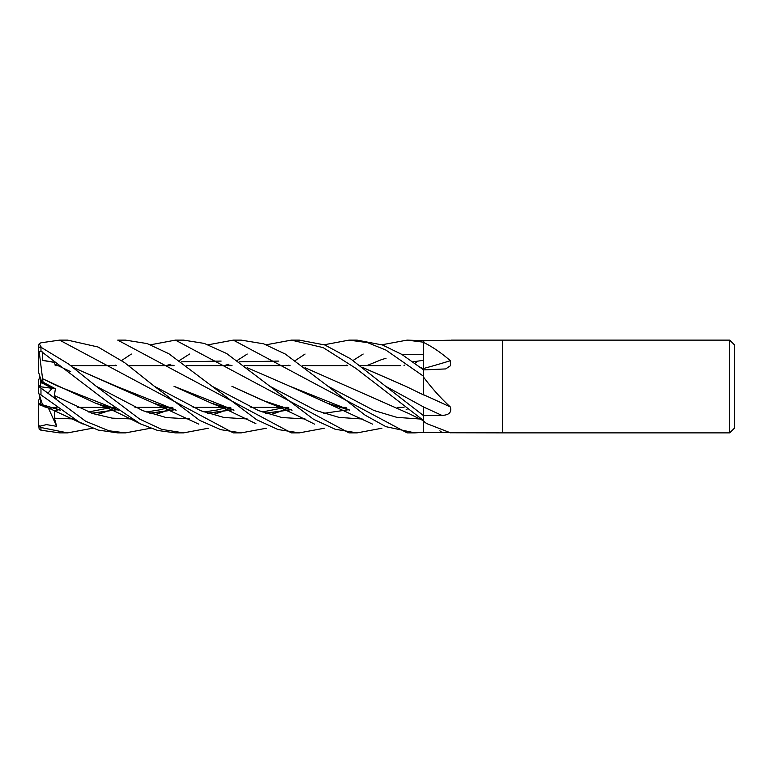 <?xml version="1.0" encoding="UTF-8"?>
<svg xmlns="http://www.w3.org/2000/svg" width="773" height="773" viewBox="0 0 773 773"><rect width="100%" height="100%" fill="white"/><g stroke="black" fill="none" stroke-linecap="round" stroke-linejoin="round"><path stroke-width="1.16" d="M448.156 432.6L423.604 432.31L423.604 406.985L423.604 415.7L423.604 406.985L385.621 386.249L350.449 358.73L324.757 344.961L299.306 340.12L291.373 340.12L323.201 347.628L355.831 368.334L423.604 420.56M363.059 367.677L405.699 386.287L423.604 394.945L423.604 376.306M423.565 368.711L423.604 342.236M423.556 369.852L423.556 368.673M420.715 367.687L423.604 368.692L423.556 365.629M404.018 407.371L397.689 407.371L404.018 407.371M345.86 407.371L339.656 407.371L345.86 407.371M288.184 407.371L281.759 407.371L288.184 407.371M281.382 407.371L250.906 407.371L281.382 407.371M230.267 407.371L224.073 407.371L230.267 407.371M223.735 407.371L193.066 407.371L223.735 407.371M172.244 407.371L165.924 407.371L172.244 407.371M165.538 407.371L134.975 407.371L165.538 407.371M114.588 407.371L108.191 407.371L114.588 407.371M107.843 407.371L77.339 407.371L107.843 407.371M56.487 407.371L53.569 407.371L56.487 407.371M55.154 365.629L58.255 365.629L55.154 365.629M70.816 365.629L116.414 365.629L70.816 365.629M128.579 365.629L174.08 365.629L128.579 365.629M186.718 365.629L231.997 365.629L186.718 365.629M244.374 365.629L290.03 365.629L244.374 365.629M302.349 365.629L347.666 365.629L302.349 365.629M360.315 365.629L400.665 365.629L360.315 365.629M43.056 382.181L40.505 383.379L40.505 377.736L41.771 382.78L52.168 388.317L47.926 393.157L52.168 388.317L55.376 388.742L43.056 382.181L42.534 378.693L58.188 386.297L118.192 410.019M39.993 396.936L38.65 400.569L38.65 404.559L42.901 405.902L40.505 405.197L40.505 398.52M729.712 432.88L502.45 432.88L502.45 340.12L729.712 340.12L734.35 344.758L734.35 428.242L729.712 432.88L729.712 340.12M451.287 340.12L502.45 340.12L502.45 432.88L450.35 432.774L426.599 423.527L423.604 421.024L423.604 415.7L385.621 386.249M450.35 340.226L423.604 340.69L407.1 340.12L423.604 342.207L423.604 340.69L423.962 342.661C432.358 346.729 441.151 352.739 450.35 360.701L450.543 365.677L445.702 368.924L423.604 369.9L401.776 354.382L382.529 345L357.116 340.12L349.415 340.12M423.604 392.298L423.604 368.692M423.604 376.934L423.962 377.707C432.358 388.8 441.151 398.559 450.35 406.985C451.828 412.357 449.007 415.159 441.876 415.391L423.604 415.7M450.872 432.832L450.195 432.764M448.156 340.4L450.195 340.226M426.599 423.527L423.604 421.353L423.604 432.31L423.604 421.285A769.493 723.953 -130.8 0 1 423.962 421.536M423.604 394.732A784.295 218.479 -164.5 0 1 450.35 406.985M423.604 368.479A784.295 519.398 -160 0 0 450.35 360.701M423.604 362.402L423.604 342.758A769.493 509.591 -160 0 0 423.962 342.661M40.505 387.766L40.505 386.751L52.168 388.317L41.771 382.78L38.65 372.431L38.65 351.889L40.969 351.193L106.452 401.168L140.309 423.817L157.663 430.474L175.442 432.88L183.549 432.88L161.789 429.392L139.71 419.13L96.171 386.249L68.507 363.957L40.969 347.251L39.355 347.116L38.65 348.304L38.65 351.889M40.505 386.751L40.505 383.379M38.708 404.579L40.505 403.883M40.505 385.234L38.766 386.5L40.505 385.196M39.993 376.065L38.65 380.19L38.65 386.413L56.671 399.496L54.41 395.583L55.376 388.742M150.658 344.768L175.442 340.12L183.549 340.12L204.246 343.405L226.644 353.512L269.864 386.249L316.051 410.531L339.154 417.41L362.247 419.005M114.588 365.629L115.274 365.117M121.661 360.489L131.352 354.053M381.92 428.232L357.116 432.88L349.435 432.88M357.116 432.88L335.124 429.237L313.596 419.314L269.864 386.249M175.442 340.12L349.019 432.88M117.738 340.12L125.506 340.12L147.16 343.589L168.785 353.676L212.044 386.239L258.549 410.589L281.807 417.517L305.064 418.947L281.807 417.517L258.549 410.589L212.044 386.239L256.51 419.642L277.932 429.517L299.306 432.88L291.373 432.88L117.738 340.12M92.528 428.232L67.609 432.88L59.589 432.88L40.969 430.203L40.969 427.517L39.355 426.31L46.506 424.609L56.671 426.338L54.41 418.183L54.844 410.434M67.609 432.88L40.969 427.517M172.244 365.629L172.93 365.127M179.5 360.479L189.52 354.053M208.304 344.768L233.301 340.12L241.195 340.12L263.661 343.83L285.363 354.073L327.955 386.229L373.919 410.482L396.897 417.362L419.884 419.005L396.897 417.362L373.919 410.482L327.955 386.229L365.136 415.178L385.949 426.677L414.85 432.88L407.1 432.88L233.301 340.12M41.442 347.454L39.181 343.705L40.969 342.797L59.589 340.12L67.609 340.12L98.026 347L124.617 362.643L154.3 386.229L200.767 410.734L223.996 417.488L247.225 418.956M266.308 428.232L241.195 432.88L233.301 432.88L59.589 340.12M241.195 432.88L220.73 429.662L199.666 420.386L154.3 386.229M150.658 428.232L125.506 432.88L117.825 432.88M125.506 432.88L108.887 430.774L85.793 421.343L38.727 386.413M41.771 402.424L38.65 392.81L39.181 394.443L40.969 394.897L79.165 422.039L98.171 430.078L117.738 432.88M324.254 344.768L349.019 340.12L367.446 342.603L385.882 350.053L423.604 376.277L423.604 369.89M420.464 367.494L423.604 368.731M291.846 410.028L262.723 400.424L231.919 386.287L269.207 403.158L292.078 410.192M323.781 413.313L348.014 409.806M348.294 409.738L348.884 409.593M417.691 361.271L414.85 363.31M324.254 428.232L299.306 432.88M348.034 409.671L348.758 409.497M344.487 408.772L346.536 407.873L344.487 408.772M423.604 432.31L414.85 432.88M42.534 404.772L60.033 410.019M91.697 413.188L116.52 409.738M116.752 409.68L117.477 409.506M224.073 365.629L228.934 364.218M239.137 361.841L278.802 361.078M304.987 367.697L409.13 413.681L423.604 420.812M39.017 393.93L42.573 404.868L60.304 410.212M92.084 413.323L116.762 409.796M116.994 409.738L117.593 409.584M230.267 365.629L230.914 365.127M237.214 360.479L247.225 354.044M266.308 344.768L291.373 340.12M51.791 409.004L43.056 406.376L42.612 405.013M54.41 418.183L73.667 418.956L54.41 418.183M96.596 414.763L104.597 412.154L96.596 414.763M105.234 411.922L113.051 408.849L105.234 411.922M113.206 408.782L115.274 407.883L113.206 408.782M55.231 362.411L42.573 360.295L42.322 351.928M73.338 367.504L153.634 403.148L176.167 410.202M207.85 413.323L232.335 409.806M232.586 409.738L233.166 409.593M345.86 365.629L346.536 365.127M353.058 360.479L363.155 354.044M381.92 344.768L407.1 340.12M208.314 428.232L183.549 432.88M42.534 360.421L55.173 362.527M73.58 367.687L116.308 386.278L175.906 410.019M207.454 413.188L232.084 409.738M232.335 409.68L233.04 409.497M54.41 363.899L70.672 371.678L54.41 363.899M96.171 386.249L142.841 410.666L166.176 417.555L189.52 418.947L166.176 417.555L142.841 410.666L96.171 386.249M212.498 414.763L220.566 412.144L212.498 414.763M221.146 411.932L228.769 408.849L221.146 411.932M228.924 408.782L230.914 407.873L228.924 408.782M423.565 360.295L412.83 361.841M291.112 409.506L290.377 409.68M290.136 409.738L265.506 413.188M233.736 410.019L174.002 386.297L211.358 403.158L233.997 410.212M265.864 413.313L290.377 409.796M290.619 409.738L291.237 409.593M404.018 365.629L404.685 365.117M270.289 414.753L278.145 412.154M278.802 411.922L286.619 408.849M286.783 408.782L288.88 407.883M366.789 365.629L381.07 359.812M381.476 359.677L386.056 358.237M402.375 354.749L423.575 354.256M54.41 395.583L92.886 413.594L112.124 418.135L131.352 418.947M154.764 414.763L162.417 412.154M163.055 411.912L170.669 408.849M170.852 408.772L172.93 407.873M149.827 413.197L174.167 409.738M174.437 409.68L175.181 409.497M42.515 378.702L95.504 403.168L118.433 410.192M150.184 413.313L174.437 409.806M174.698 409.738L175.307 409.593M362.827 367.504L405.699 386.287M42.573 378.673L39.181 351.638M288.184 365.629L288.88 365.117M295.373 360.489L305.064 354.053M55.144 408.772L57.144 407.873M54.738 410.569L58.333 409.738M58.603 409.671L59.318 409.497M165.924 365.629L170.852 364.228M181.462 361.832L221.146 361.068M247.138 367.687L289.923 386.287L349.473 410.019M406.154 409.68L406.849 409.497M54.641 410.724L58.603 409.806M58.864 409.738L59.453 409.593M289.923 386.287L327.279 403.148L349.754 410.212M406.395 409.729L406.965 409.584M39.355 426.31L38.65 424.619L39.181 429.295L40.969 430.203M38.65 424.619L38.65 404.559M56.671 426.338L48.399 408.047M38.65 366.112L38.65 345.579L39.181 343.705M38.65 424.696L38.65 404.598M38.65 392.81L38.65 386.413M439.866 430.832A783.175 736.824 -130.8 0 1 441.876 432.368M423.604 407.042A783.175 218.17 -164.5 0 1 441.876 415.391M40.969 394.897L40.969 388.268M40.969 351.193L40.969 347.251M269.207 403.158C276.328 405.777 286.802 410.453 300.629 417.188L314.543 424.145M342.507 407.371L341.106 407.815M291.798 409.999L287.942 409.081M39.172 403.661L83.223 424.126M111.196 407.371L109.727 407.815M109.544 407.873L88.412 411.98M59.994 409.99L56.642 409.178M153.634 403.148L198.787 424.145M226.982 407.371L225.561 407.815M225.387 407.873L217.213 409.999L204.024 411.98M175.867 409.99L172.466 409.197M211.358 403.158L223.967 408.299L255.911 423.662M284.754 407.371L283.285 407.815M283.092 407.873L262.182 411.99M233.707 409.99L230.035 409.081M168.823 407.371L167.403 407.815M167.2 407.873L160.32 409.748L146.377 411.99M118.163 409.999L114.346 409.081M95.504 403.168C103.157 405.98 112.578 410.134 123.777 415.652L140.966 424.135M400.665 407.371L399.206 407.815M349.444 409.99L346.169 409.217M327.279 403.148L372.567 424.135"/></g></svg>
